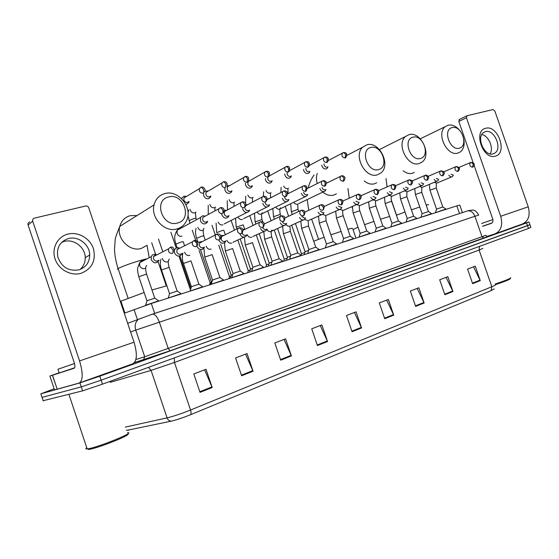 <?xml version="1.0" encoding="UTF-8"?>
<svg xmlns="http://www.w3.org/2000/svg" width="559" height="559" viewBox="0 0 559 559"><rect width="100%" height="100%" fill="white"/><g stroke="black" fill="none" stroke-linecap="round" stroke-linejoin="round"><path stroke-width="0.84" d="M124.28 313.236L151.321 303.495L456.836 205.88L459.805 205.111L462.405 212.609M522.812 223.866L528.954 221.944L526.557 222.915L99.788 376.193L79.944 382.894L40.863 393.829L54.146 388.764M529.911 224.69L101.13 380.183L81.272 386.87L42.051 397.393L81.272 386.87L101.13 380.183L527.521 225.689L529.911 224.69L528.975 222M483.856 237.848L487.818 236.471M494.24 288.898L491.102 290.652L190.5 414.736C183.003 417.755 176.609 419.893 171.327 421.137L127.117 430.297M529.939 224.76L530.868 227.443L528.486 228.463L102.472 384.166L82.606 390.839L43.162 400.726M280.695 360.199L274.818 342.947L285.586 338.817L291.421 355.922L280.695 360.199M241.635 375.774L235.591 357.97L247.05 353.581L253.045 371.225L241.635 375.774M200.031 392.369L193.812 373.971L206.019 369.296L212.196 387.52L200.031 392.369M384.725 318.714L379.302 302.929L388.344 299.463L393.732 315.122L384.725 318.714M415.623 306.395L410.327 291.043L418.887 287.766L424.141 302.999L415.623 306.395M444.873 294.726L439.709 279.786L447.822 276.684L452.951 291.512L444.873 294.726M472.614 283.665L467.576 269.117L475.269 266.168L480.279 280.611L472.614 283.665M317.435 345.553L311.712 328.811L321.858 324.926L327.532 341.521L317.435 345.553M352.051 331.746L346.482 315.5L356.048 311.831L361.575 327.944L352.051 331.746M354.406 312.46L361.575 327.944M320.251 325.541L327.532 341.521M473.515 266.839L480.279 280.611M446.089 277.348L452.951 291.512M417.175 288.423L424.141 302.999M386.66 300.106L393.732 315.122M204.608 369.834L212.196 387.52M245.562 354.147L253.045 371.225M284.035 339.411L291.421 355.922M483.898 237.896L488.154 236.422M485.687 128.297C497.894 124.524 507.907 153.25 495.379 156.122C483.109 160.377 472.809 130.764 485.687 128.297M493.199 153.844L494.68 153.18C502.758 148.68 494.261 128.773 485.464 131.624L483.64 132.469C475.807 137.283 484.618 156.932 493.199 153.844M481.802 134.551C488.65 135.662 493.967 148.058 490.089 153.865M487.043 236.401L494.967 233.851C501.095 230.951 502.995 225.088 500.689 216.27L466.43 117.76L458.827 121.45L473.207 162.83M495.491 233.669L522.323 224.04C528.493 221.14 530.463 215.397 528.234 206.809L494.834 110.989L493.038 109.557L467.072 115.706L466.43 117.76M474.074 165.31L492.731 218.981C493.304 221.161 492.835 222.622 491.326 223.369L482.592 226.304M458.827 121.45L459.477 119.409M481.599 223.446L492.423 219.771L481.606 223.46M492.081 222.922L482.564 226.213M510.744 277.627C511.164 278.277 505.972 280.415 495.169 284.035M510.304 278.522C510.709 279.144 505.797 281.17 495.567 284.608M452.168 127.606C442.379 129.429 449.939 151.209 459.309 148.156C468.91 146.116 461.503 124.811 452.168 127.606M463.865 139.526C464.753 145.151 463.558 149.288 460.302 151.943L457.926 153.082C447.151 156.848 435.887 133.419 445.257 126.655L448.227 125.16C452.336 124.412 456.2 126.208 459.805 130.547M428.208 204.894C429.005 204.44 428.327 204.503 426.175 205.083M419.76 207.033L411.41 209.814M405.016 212.043L396.422 215.215M413.038 137.179C402.522 139.156 410.334 161.754 420.417 158.483C430.723 156.275 423.072 134.195 413.038 137.179M419.117 163.563C407.791 167.504 395.975 144.089 405.513 136.515L409.097 134.607C420.871 131.016 432.149 155.143 421.996 162.117L419.117 163.563M358.026 227.143L353.043 229.63M389.616 216.438L380.49 219.219M373.929 221.406L364.573 224.697M370.917 147.478C359.584 149.63 367.675 173.115 378.555 169.608C389.651 167.204 381.734 144.285 370.917 147.478M377.36 174.834C365.516 178.936 353.071 155.814 362.602 147.276L366.99 144.774C379.386 141.015 391.237 165.101 380.903 172.955L377.36 174.834M324.15 237.205L313.704 241.236M352.002 228.652C353.274 227.939 351.891 228.163 347.852 229.323M341.095 231.405L330.893 234.822M168.699 196.943C153.04 200.038 162.431 227.758 177.538 223.013C192.848 219.582 183.694 192.638 168.699 196.943M177.014 228.924C164.905 232.872 150.413 217.884 154.039 204.894C155.661 198.885 159.315 195.098 165.01 193.533C178.482 189.634 192.869 207.641 186.699 220.4C184.749 224.767 181.521 227.604 177.014 228.924M144.145 292.504L120.29 301.399M120.43 301.804L121.107 301.699M166.868 285.782L151.957 289.974M304.865 252.458L301.469 253.765M321.753 165.122L321.97 166.044C322.892 168.175 324.276 169.125 326.107 168.902L327.211 168.259L327.951 166.778M324.01 163.941L324.192 165.108C324.856 166.652 325.855 167.337 327.183 167.176L327.853 166.827M287.2 258.083L284.245 259.243M303.516 169.482L303.754 170.6C304.697 172.766 306.108 173.73 308.002 173.486L309.204 172.759L309.917 171.299M305.822 168.259L305.983 169.656C306.66 171.222 307.688 171.92 309.05 171.746L309.77 171.375M269.012 263.883L266.524 264.882M284.734 173.954L284.978 175.295C285.935 177.496 287.389 178.468 289.331 178.216L290.659 177.385L291.323 175.952M287.095 172.682L287.207 174.345C287.899 175.938 288.954 176.644 290.359 176.462L291.127 176.05M250.271 269.85L248.28 270.682M265.364 178.538L265.616 180.138C266.587 182.374 268.075 183.359 270.081 183.093L271.534 182.143L272.156 180.746M267.831 177.182L267.845 179.18C268.551 180.795 269.627 181.514 271.08 181.326L271.905 180.878M230.958 276.013L229.497 276.649M245.408 183.226L245.632 185.141C246.624 187.405 248.154 188.404 250.222 188.124L251.816 187.027L252.375 185.686M265.867 171.48L248.098 181.668L247.861 184.177C248.58 185.812 249.684 186.538 251.18 186.343L252.074 185.847M249.705 180.76L248.259 181.458M249.58 180.662L248.797 180.452M211.043 282.372L210.149 282.805M224.83 188.02L224.998 190.298C226.004 192.603 227.576 193.61 229.714 193.323L231.475 192.037L231.957 190.78M229.239 185.847L227.415 186.895L227.233 189.326C227.96 190.996 229.099 191.723 230.643 191.52L231.608 190.982M229.064 185.721L227.296 185.532M203.602 193.023L203.679 195.629C204.713 197.97 206.327 198.99 208.535 198.69L210.477 197.173L210.876 196.041M207.871 190.94L204.929 191.213M208.123 191.101L206.033 192.331L205.915 194.651C206.662 196.349 207.829 197.082 209.422 196.873L210.463 196.272M185.798 204.342L186.643 204.238L188.788 202.435L189.082 201.464M185.965 196.335L183.925 196.23L181.549 198.592M186.322 196.537L185.525 196.6L183.925 197.984L183.883 200.157C184.645 201.876 185.847 202.624 187.496 202.4L188.621 201.736M308.68 250.327L305.088 251.711M319.874 188.523L319.944 188.732C321.327 191.492 323.06 192.24 325.135 190.982L325.953 189.508M322.075 187.454L322.18 187.824C322.85 189.382 323.864 190.06 325.198 189.871L325.764 189.599M290.561 256.085L287.431 257.308M301.441 193.323L301.553 193.673C303.006 196.516 304.802 197.25 306.954 195.881L307.736 194.42M303.656 192.24L303.789 192.764C304.473 194.336 305.507 195.028 306.884 194.832L307.492 194.539M271.884 262.017L269.249 263.079M282.442 198.263L282.581 198.773C284.112 201.708 285.991 202.428 288.213 200.912L288.961 199.472M284.664 197.145L284.824 197.851C285.523 199.451 286.585 200.15 288.004 199.94L288.654 199.626M252.633 268.138L250.523 269.019M262.835 203.336L263.016 204.028C264.638 207.075 266.594 207.759 268.893 206.082L269.585 204.685M265.085 202.19L265.259 203.106C265.972 204.727 267.062 205.433 268.523 205.216L269.221 204.867M232.775 274.462L231.216 275.14M242.599 208.542L242.816 209.457C244.549 212.623 246.596 213.272 248.972 211.393L249.593 210.065M245.066 208.521C245.785 210.177 246.903 210.89 248.42 210.666L249.174 210.282M247.015 205.02L246.009 205.307M246.917 204.887L246.023 204.643M212.273 280.988L211.316 281.457M221.713 213.894L221.958 215.061C223.817 218.366 225.969 218.96 228.414 216.85L228.952 215.613M226.339 210.547L224.452 211.554L224.201 214.125C224.942 215.802 226.088 216.522 227.653 216.284L228.47 215.865M226.185 210.38L224.173 210.198M204.762 216.053C202.98 215.501 201.603 215.97 200.632 217.465L200.401 220.847C202.421 224.313 204.685 224.844 207.186 222.44L207.634 221.336M205.006 216.263L202.819 217.444L202.651 219.911C203.399 221.616 204.58 222.342 206.194 222.098L207.082 221.63M445.879 209.01L442.833 206.956L436.544 209.143M448.828 175.184C449.925 176.763 451.099 177.238 452.35 176.63L453.258 175.233M445.928 209.038L435.419 212.693M451.015 174.268L453.37 175.184M431.513 213.594L428.439 211.512L422.087 213.72M434.077 179.39C435.209 181.025 436.425 181.521 437.732 180.864L438.654 179.453M431.562 213.629L420.955 217.311M436.272 178.461L438.724 179.425M416.762 218.303L413.653 216.186L407.238 218.422M418.915 183.701C420.075 185.413 421.339 185.923 422.709 185.225L423.638 183.792M416.811 218.338L406.093 222.056M421.109 182.772L423.666 183.785M401.607 223.139L398.462 220.994L391.978 223.251M403.312 188.138C404.513 189.927 405.834 190.451 407.266 189.704L408.203 188.257M401.662 223.181L390.825 226.933M405.513 187.195L408.182 188.264M386.024 228.114L382.852 225.941L376.298 228.212M387.268 192.694C388.505 194.567 389.875 195.105 391.384 194.301L392.32 192.848M386.087 228.156L375.131 231.95M389.469 191.744L392.25 192.876M370.002 233.229L366.795 231.021L360.164 233.32M370.75 197.383C372.028 199.353 373.461 199.905 375.04 199.039L375.983 197.565M370.072 233.271L358.99 237.1M372.951 196.419L375.858 197.62M353.526 238.49L350.283 236.247L343.575 238.567M353.735 202.197C355.063 204.273 356.558 204.846 358.228 203.902L359.164 202.428M353.595 238.539L342.381 242.403M355.943 201.233L358.983 202.505M336.574 243.906L333.29 241.628L326.498 243.969M336.218 207.158C337.587 209.346 339.152 209.932 340.913 208.912L341.835 207.431M336.644 243.955L325.289 247.861M338.426 206.18L341.598 207.529M319.119 249.475L315.793 247.169L308.917 249.538M318.155 212.259C319.573 214.579 321.215 215.18 323.081 214.062L323.989 212.581M319.196 249.531L307.695 253.486M320.363 211.267L323.256 212.909L323.689 212.713M301.14 255.218L297.779 252.871L290.806 255.267M299.533 217.507C301.008 219.98 302.733 220.595 304.711 219.359L305.591 217.891M301.224 255.274L289.562 259.271M301.748 216.501L304.76 218.262L305.228 218.052M282.623 261.13L279.214 258.747L272.142 261.172M280.325 222.908C281.855 225.55 283.672 226.185 285.775 224.809L286.613 223.369M282.707 261.193L270.877 265.239M282.54 221.895C283.273 223.397 284.321 224.026 285.684 223.789L286.187 223.558M263.527 267.223L260.075 264.805L252.899 267.258M260.501 228.47C262.094 231.314 264.009 231.957 266.245 230.42L267.034 229.015M263.624 267.286L251.62 271.388M262.723 227.464C263.45 229.064 264.547 229.735 265.993 229.49L266.545 229.239M264.575 223.74L264.204 223.593M243.843 273.512L240.342 271.052L233.047 273.54M240.035 234.2C241.698 237.268 243.724 237.931 246.107 236.184L246.826 234.843M243.941 273.582L231.747 277.732M242.285 233.264C243.011 234.927 244.143 235.632 245.667 235.381L246.26 235.101M244.332 229.672L242.997 230.147M244.29 229.497L242.655 229.204M223.53 279.996L219.973 277.502L212.56 280.024M218.883 240.097L218.925 240.223C220.707 243.458 222.838 244.087 225.326 242.096L225.955 240.852M223.635 280.066L211.239 284.286M223.439 235.66L221.525 236.59L221.189 239.322C221.93 241.013 223.097 241.726 224.669 241.46L225.312 241.16M223.334 235.451L220.56 235.465M202.568 286.69L198.955 284.154L191.409 286.718M197.124 246.491C199.067 249.887 201.317 250.446 203.874 248.161L204.384 247.064M202.672 286.767L190.06 291.043M201.883 241.851L199.633 242.962L199.388 245.583C200.143 247.309 201.338 248.028 202.966 247.749L203.672 247.413M201.68 241.593L197.879 242.333M180.913 293.608L177.245 291.029L169.559 293.629M174.331 251.298L174.576 252.968C176.721 256.553 179.104 257.021 181.717 254.359L182.08 253.486M181.025 293.685L168.175 298.031M179.642 248.273L178.524 248.336L176.979 249.607L176.84 252.06C177.608 253.814 178.838 254.541 180.522 254.247L181.291 253.87M179.278 247.951C177.308 247.337 175.805 247.889 174.764 249.6L174.457 250.418M158.539 300.749L154.808 298.136L146.975 300.777M156.101 254.527C153.872 253.905 152.265 254.618 151.272 256.658L151.244 259.676C153.662 263.478 156.185 263.813 158.812 260.676L159.008 260.117M158.658 300.833L145.557 305.256M156.688 254.939L155.262 254.96L153.529 256.56L153.501 258.761C154.291 260.543 155.556 261.277 157.303 260.976L158.141 260.557M67.898 234.095C78.176 231.433 89.999 238.274 93.402 248.622C96.19 260.585 92.081 268.809 81.076 273.309C70.902 276.3 58.555 269.578 55.055 258.894C51.407 248.252 57.563 236.597 67.898 234.095M78.952 269.85C85.932 267.426 89.517 262.471 89.713 254.995C89.747 244.632 78.323 235.695 68.429 238.546C59.988 241.516 56.438 247.602 57.78 256.819C61.504 267.132 68.561 271.471 78.952 269.85M61.735 242.306L64.166 241.453C73.977 238.609 85.289 247.427 85.248 257.685C85.282 262.471 83.557 266.405 80.07 269.487M52.42 375.271L57.186 389.19L52.42 375.271L49.884 376.025L59.135 372.804M57.186 389.19L79.14 383.048C83.053 380.658 83.193 373.286 79.56 360.925L32.715 221.231L28.083 224.97L74.256 362.721C75.158 365.761 75.13 367.598 74.179 368.241L52.518 375.243L57.179 389.19M57.081 389.218L54.468 389.728L49.884 376.025M79.483 382.922L132.686 363.832C137.039 361.324 137.493 354.113 134.048 342.213L88.769 207.857C88.14 206.439 87.092 205.824 85.632 206.012L34.385 218.143C32.925 218.653 32.366 219.673 32.708 221.217L28.076 224.956C27.74 223.439 28.292 222.426 29.739 221.923M127.501 432.736C136.564 431.807 96.833 447.92 87.504 448.863L87.162 448.898C85.562 449.038 85.422 448.639 86.757 447.696M74.501 363.511L57.947 369.254L74.494 363.497M74.654 367.78L59.198 372.993C57.542 373.531 57.535 373.496 59.17 372.895M127.473 434.022C133.217 434.182 97.014 448.646 88.706 449.436L88.448 449.464M459.498 213.559L456.836 205.88M154.675 313.41L151.321 303.495M137.465 319.699L134.013 309.469M487.944 236.436L170.146 350.752L134.46 362.623M526.557 222.915L528.486 228.463M40.863 393.829L43.239 400.95L40.856 393.829M79.944 382.894L82.606 390.839M99.788 376.193L102.472 384.166M478.7 215.096L474.919 216.291L482.012 236.709L485.701 235.241M152.341 314.158L467.68 210.883C470.832 210.512 473.242 212.315 474.919 216.291L135.739 330.117L144.718 356.747L482.012 236.709L483.961 238.078M127.683 323.326L138.332 319.378C135.341 322.04 134.474 325.618 135.739 330.117L130.589 331.955M135.893 359.528L144.718 356.747L143.537 359.807M478.686 215.054C474.584 208.64 473.578 210.715 472.481 210.002L467.68 210.883L152.502 314.123L138.332 319.378L152.502 314.123C155.032 314.151 157.303 316.792 159.301 322.033L168.315 348.711L170.146 350.752M467.485 210.932L469.26 210.387M190.5 414.736C191.213 413.842 191.227 412.269 190.535 410.033L491.836 286.725L491.102 290.652M171.327 421.137C169.363 421.137 167.952 420.047 167.092 417.873C173.528 416.322 181.347 413.709 190.535 410.033L174.464 362.456L151.077 370.386L110.27 382.314M482.808 248.42L479.119 250.062L491.836 286.725C495.141 285.356 496.322 284.643 495.365 284.587M125.321 427.097L167.092 417.873L151.077 370.386L148.491 367.347M479.496 246.372L479.119 250.062L174.464 362.456L174.226 357.942M110.333 382.3L110.025 381.573M351.856 331.173L361.359 327.392M384.536 318.162L393.508 314.591M415.435 305.857L423.925 302.475M444.691 294.209L452.741 291.001M472.439 283.154L480.069 280.115M317.233 344.966L327.308 340.955M280.492 359.598L291.19 355.335M241.425 375.152L252.808 370.617M199.815 391.726L211.952 386.891M500.689 216.27L528.234 206.809M403.193 170.774C406.26 173.22 409.307 174.066 412.332 173.311L414.338 172.424M364.237 180.927C367.591 183.701 370.966 184.673 374.383 183.834L376.703 182.779M322.822 192.093C326.393 195.007 330.027 196.013 333.73 195.098L336.448 193.84M317.267 173.423C316.184 176.532 316.177 179.879 317.246 183.485M137.074 215.536L130.254 215.669C124.846 217.206 121.359 220.777 119.78 226.381C116.251 238.497 129.821 252.235 141.322 248.427L147.024 245.31M118.347 269.319C117.285 269.389 117.201 269.138 118.096 268.572L118.753 268.194C123.609 265.86 130.883 263.254 140.561 260.389L147.373 258.67M343.135 152.684L342.374 153.159L343.596 152.537L345.762 154.48L345.05 157.987L345.867 157.512C347.467 154.116 346.713 152.46 343.596 152.537L343.219 152.663M288.032 193.603L287.543 193.673M283.713 186.112C284.615 188.02 285.915 188.851 287.626 188.6L288.528 188.145M328.44 160.454L342.374 153.159C341.395 155.884 342.283 157.498 345.05 157.987M324.73 157.163L323.899 157.701L325.191 157.016L327.35 158.994L326.673 162.55L327.567 162.012C329.076 158.588 328.28 156.925 325.191 157.016L324.814 157.135M266.042 190.521C266.929 192.548 268.278 193.435 270.102 193.183L271.066 192.687M309.434 165.394L323.899 157.701C322.948 160.482 323.871 162.096 326.673 162.55M268.809 198.634L267.132 199.172M305.731 161.782L304.816 162.396L306.192 161.635L308.351 163.661L307.716 167.26L308.687 166.645C310.07 163.172 309.239 161.502 306.192 161.635L305.913 161.712M247.861 195.042C248.72 197.201 250.125 198.152 252.074 197.9L253.101 197.355M289.772 170.537L304.816 162.396C303.914 165.226 304.879 166.841 307.716 167.26M247.665 204.496L246.84 204.853M286.124 166.554L285.118 167.267L286.585 166.407L288.737 168.469L288.137 172.116L289.206 171.41C290.233 167.63 289.359 165.967 286.585 166.407L286.313 166.477M229.141 199.675C229.966 201.981 231.426 203.008 233.515 202.749L234.612 202.162M269.368 175.938L285.118 167.267C284.272 170.132 285.279 171.753 288.137 172.116M267.915 177.133C265.043 176.826 263.988 175.212 264.756 172.305L266.329 171.333L268.474 173.444L267.915 177.133L269.096 176.316C270.032 172.584 269.11 170.921 266.329 171.333L266.063 171.403M209.877 204.419C210.638 206.893 212.147 208.004 214.404 207.752L215.585 207.103M244.926 176.574L243.71 177.545L245.401 176.42L247.532 178.58L247.022 182.318L248.322 181.361C249.16 177.706 248.189 176.057 245.401 176.42L245.135 176.497M196.482 219.722L196.006 218.324L194.35 218.401L189.012 220.63M190.032 209.276C190.71 211.938 192.268 213.147 194.714 212.895L195.985 212.189M227.415 186.895L243.71 177.545C243.032 180.48 244.136 182.066 247.022 182.318M226.849 186.552C227.583 183.038 226.549 181.416 223.754 181.689L225.871 183.89L225.41 187.684C222.545 187.496 221.385 185.93 221.93 182.989L206.033 192.331M223.279 181.836L221.93 182.989L223.495 181.759M204.643 191.891C206.369 188.397 202.309 186.413 201.359 187.132L203.462 189.389C203.993 191.262 203.86 192.541 203.057 193.232C200.22 193.121 198.997 191.597 199.395 188.656L183.925 197.984M200.884 187.286L199.395 188.656L201.107 187.202M343.163 181.263L343.911 180.837C346.832 176.721 342.891 175.47 341.64 175.785L340.529 176.337C339.432 179.118 340.312 180.767 343.163 181.263L343.876 177.783L341.64 175.785L326.428 183.226M298.73 211.421L298.038 209.415L291.372 211.7M293.796 202.239C294.852 203.937 296.165 204.58 297.737 204.182L297.996 209.283M324.597 186.231L325.422 185.749C327.05 182.304 326.253 180.606 323.046 180.662L321.865 181.277C320.796 184.121 321.704 185.77 324.597 186.231L325.275 182.702L323.046 180.662L307.303 188.495M280.849 216.047L280.29 214.411L273.533 216.71M275.748 207.026C276.81 208.842 278.179 209.541 279.856 209.122M305.438 191.36L306.353 190.801C307.59 186.958 306.758 185.26 303.851 185.707L302.594 186.392C301.56 189.284 302.51 190.94 305.438 191.36L306.08 187.789L303.851 185.707L287.543 193.959M262.842 221.965L262.017 219.547L255.163 221.874M257.147 211.931C258.216 213.88 259.649 214.642 261.444 214.209M285.656 196.649L286.662 196.006C288.151 192.527 287.277 190.822 284.035 190.905L282.679 191.688C281.701 194.63 282.7 196.286 285.656 196.649L286.257 193.037L284.035 190.905L267.111 199.647M244.716 229.295L243.2 224.844L236.24 227.192M237.987 216.962C239.042 219.072 240.538 219.904 242.48 219.456M265.218 202.12L266.336 201.366C267.684 197.872 266.762 196.174 263.562 196.286L262.094 197.18C261.2 200.164 262.241 201.813 265.218 202.12C266.084 201.478 266.273 200.255 265.77 198.466L263.562 196.286L245.96 205.572M225.242 234.521L223.81 230.301L222.244 230.455L216.745 232.663M218.234 222.098L218.248 222.133C219.275 224.411 220.833 225.319 222.936 224.858M244.08 207.78L245.331 206.886C246.533 203.406 245.555 201.729 242.396 201.841L240.803 202.882C240.007 205.901 241.104 207.536 244.08 207.78C244.933 207.13 245.101 205.894 244.59 204.07L242.396 201.841L224.452 211.554M205.16 239.874L203.818 235.926L202.162 236.087L196.642 238.316M197.865 227.352L197.963 227.674C199.011 229.987 200.611 230.902 202.777 230.427M223.621 212.56C224.62 209.094 223.579 207.438 220.498 207.592L222.685 209.87C223.209 211.728 223.055 212.979 222.223 213.629C219.261 213.454 218.101 211.854 218.765 208.821L202.819 217.444M220.498 207.592L218.765 208.821L220.498 207.592M184.442 245.352L183.212 241.726L181.444 241.9L175.903 244.136M180.229 228.554L178.985 228.729L177.28 230.154L177.035 233.396C178.104 235.744 179.746 236.674 181.982 236.177M472.425 167.239L472.767 167.085C475.269 164.702 474.696 163.116 471.041 162.334L470.399 162.585C469.225 165.003 469.902 166.554 472.425 167.239L473.354 164.087L471.041 162.334L458.876 167.476M442.791 206.935L436.23 187.999L429.969 190.2M434.217 182.332L436.789 183.121M457.653 171.487L458.017 171.313C460.504 168.923 459.91 167.316 456.242 166.512L455.571 166.778C454.383 169.244 455.075 170.809 457.653 171.487L458.562 168.301L456.242 166.512L443.72 171.844M428.39 211.491L421.759 192.303L415.435 194.518M419.564 186.545L422.234 187.384M442.455 175.847L442.847 175.666C445.313 173.234 444.705 171.613 441.023 170.809L440.317 171.096C439.115 173.604 439.821 175.191 442.455 175.847L443.336 172.626L441.023 170.809L428.124 176.337M413.604 216.165L406.889 196.726L400.503 198.955M404.499 190.871L407.287 191.751M426.81 180.347L427.244 180.138C430.612 176.7 426.734 174.75 425.357 175.226L424.616 175.533C423.401 178.097 424.127 179.705 426.81 180.347L427.67 177.084L425.357 175.226L412.067 180.969M398.413 220.973L391.607 201.268L385.158 203.511M389.022 195.315L391.922 196.251M410.711 184.973L411.172 184.743C413.583 181.913 412.933 180.264 409.23 179.781L408.454 180.11C407.218 182.73 407.972 184.344 410.711 184.973L411.543 181.675L409.23 179.781L395.534 185.749M382.796 225.913L375.907 205.929L369.38 208.2M373.105 199.87L376.13 200.87M394.123 189.739L394.633 189.48C396.729 186.217 396.051 184.547 392.614 184.47L391.796 184.826C390.559 187.496 391.328 189.131 394.123 189.739L394.934 186.399L392.614 184.47L378.499 190.682M366.739 230.993L359.765 210.729L353.162 213.014M356.726 204.559L359.884 205.621M377.032 194.644L377.584 194.357C379.624 191.059 378.932 189.368 375.494 189.298L374.635 189.69C373.384 192.415 374.188 194.071 377.032 194.644L377.814 191.276L375.494 189.298L360.939 195.776M350.22 236.219L343.156 215.669L336.476 217.975M339.886 209.394L343.17 210.512M359.409 199.71L360.024 199.381C363.245 195.133 359.018 193.938 357.851 194.28L356.935 194.707C355.685 197.495 356.516 199.158 359.409 199.71L360.157 196.293L357.851 194.28L342.828 201.037M333.22 241.6L326.065 220.749L319.308 223.076M322.578 214.397L325.967 215.543M341.242 204.929L341.912 204.559C343.806 201.163 343.051 199.451 339.648 199.416L338.67 199.891C337.433 202.735 338.293 204.412 341.242 204.929L341.954 201.478L339.648 199.416L324.143 206.481M315.723 247.134L308.477 225.976L301.629 228.324M304.641 219.421L308.247 220.721M322.487 210.317L323.235 209.898C324.996 206.257 324.206 204.531 320.866 204.72L319.818 205.251C318.602 208.151 319.496 209.842 322.487 210.317C323.416 209.709 323.64 208.542 323.165 206.823L320.866 204.72L304.851 212.113M297.702 252.836L290.359 231.363L283.413 233.739M286.082 224.459C287.207 225.962 288.507 226.5 289.995 226.06M303.132 215.879L303.956 215.39C305.724 211.903 304.9 210.17 301.476 210.191L300.344 210.792C299.163 213.748 300.092 215.446 303.132 215.879C304.04 215.271 304.25 214.09 303.768 212.343L301.476 210.191L284.922 217.947M279.13 258.712L271.688 236.918L264.652 239.308M266.881 229.456C267.999 231.328 269.431 232.034 271.185 231.566M283.133 221.623L284.056 221.057C285.733 217.591 284.859 215.851 281.443 215.844L280.213 216.529C279.088 219.547 280.059 221.245 283.133 221.623C284.028 221.015 284.224 219.82 283.727 218.045L281.443 215.844L264.323 224.005M259.991 264.77L252.444 242.641L245.303 245.059M247.176 234.675C248.245 236.876 249.789 237.729 251.795 237.24M262.464 227.562L263.506 226.891C265.036 223.397 264.121 221.664 260.739 221.685L259.397 222.482C258.349 225.55 259.369 227.24 262.464 227.562C263.338 226.947 263.527 225.738 263.016 223.935L260.739 221.685L243.025 230.301M240.251 271.01L232.6 248.538L225.347 250.984M226.989 240.363C228.051 242.69 229.651 243.598 231.782 243.088M241.097 233.697L242.271 232.893C243.647 229.435 242.669 227.716 239.336 227.723L237.861 228.666C236.918 231.775 237.994 233.452 241.097 233.697C241.949 233.089 242.117 231.866 241.6 230.028L239.336 227.723L221.525 236.59M219.883 277.46L212.127 254.631L204.748 257.105M206.152 246.219L206.187 246.337C207.263 248.727 208.912 249.656 211.134 249.132M216.948 234.053L215.557 235.101C214.754 238.239 215.9 239.888 218.981 240.049C219.813 239.441 219.96 238.204 219.435 236.338L216.941 234.053M198.857 284.112L190.989 260.913L183.485 263.415M184.631 252.235L184.729 252.549C185.819 254.974 187.517 255.91 189.808 255.372M194.022 240.524L192.45 241.823C191.835 244.954 193.051 246.554 196.09 246.624C196.894 246.016 197.027 244.765 196.488 242.865L194.022 240.524M177.14 290.98L169.16 267.405L161.509 269.941M162.396 258.426L162.543 258.964C163.661 261.43 165.408 262.381 167.77 261.815M174.094 251.899C174.233 248.098 173.038 246.519 170.502 247.148L172.71 249.628C173.269 251.564 173.157 252.829 172.382 253.437C169.426 253.472 168.133 251.948 168.504 248.867L153.529 256.56M170.502 247.148L168.504 248.867L170.502 247.148M154.703 298.08L146.598 274.113L138.807 276.684M143.963 260.431L141.79 260.536L139.652 262.653L139.617 265.602C140.756 268.103 142.545 269.061 144.998 268.481M79.56 360.925L134.048 342.213M485.736 235.325C487.203 236.52 487.972 236.89 488.028 236.429L170.111 350.759L134.495 362.574M128.717 430.283L126.334 430.123M494.68 153.18L492.961 153.907M459.135 119.577L466.73 115.874M420.284 138.814L445.257 126.655M396.541 215.166L391.237 199.787M387.073 186.867L385.996 178.566M379.435 149.56L405.513 136.515M352.31 207.731L351.932 206.634M352.932 229.302L355.957 238.113M349.228 198.11L347.922 188.509M346.859 155.409L362.602 147.276M318.553 239.28L311.642 219.121M308.764 210.226L307.184 199.556M308.233 187.95C308.163 187.44 310.441 179.628 314.074 175.058M147.045 245.303L149.19 257.734M128.067 298.143L118.096 268.572C115.916 261.905 114.714 255.442 114.504 249.174L115.217 239.608C115.126 238.427 116.649 234.018 119.78 226.381L154.039 204.894M120.898 301.07L124.916 312.991M288.109 193.568L287.892 188.467M301.434 253.723L291.672 225.186M288.577 216.137L285.237 206.383M301.497 253.695L301.049 255.156M281.142 187.447L280.87 192.471M270.577 197.732L270.437 193.016M284.21 259.194L274.238 230.022M271.052 220.693L267.726 210.96M284.265 259.166L283.651 261.214M263.673 191.772L263.296 196.363M252.542 201.96L252.479 197.69M266.482 264.826L256.295 234.969M253.01 225.333L249.705 215.641M266.545 264.798L265.916 266.881M245.708 196.195L245.625 203.308M233.997 206.236L233.997 202.498M248.238 270.626L237.82 240.028M234.424 230.063L231.14 220.428M248.308 270.598L247.665 272.708M227.227 200.723L227.492 209.688M214.915 210.554L214.97 207.438M229.456 276.593L218.772 245.184M215.271 234.878L212.015 225.312M229.525 276.565L228.869 278.717M208.221 205.349L208.262 214.16M195.936 218.122L195.377 212.525M210.1 282.742L199.13 250.432M196.698 243.256L195.811 240.643M195.741 240.44L192.289 230.287M189.913 223.286L187.964 215.46M210.177 282.714L209.506 284.901M188.662 210.058L188.034 212.672M190.158 289.08L178.985 256.113M176.26 248.077L170.9 232.264M177.846 229.428L177.615 228.75M166.303 285.887L158.127 261.724M155.647 254.387L151.706 242.753M181.326 198.382L181.703 198.152M162.599 251.18L158.49 239.042M305.053 251.662L295.418 223.509M292.301 214.411L291.33 211.568L290.68 203.749M298.555 203.679L323.801 191.618M305.116 251.627L304.201 254.645M280.241 214.272C279.563 210.072 279.717 207.962 280.709 207.934M287.389 257.259L277.564 228.519M274.357 219.135L273.484 216.571L272.841 208.451M280.772 208.542L305.452 196.6M287.459 257.231L286.536 260.291M261.968 219.401C261.284 214.922 261.423 212.741 262.402 212.86M269.207 263.023L259.18 233.648M255.875 223.963L255.114 221.72L254.478 213.265M262.464 213.545L286.522 201.743M269.277 262.989L268.341 266.105M250.474 268.963L240.237 238.903M236.827 228.904L236.191 227.031L235.57 218.185M243.619 218.674L266.971 207.04M250.551 268.928L249.593 272.093M231.174 275.084L220.693 244.276M224.215 223.935L246.771 212.511M231.251 275.049L230.28 278.263M216.109 223.202L216.689 232.502M203.762 235.751C202.924 230.902 203.029 228.477 204.077 228.47M211.267 281.394L200.527 249.761M197.977 242.243L196.579 238.141C195.419 234.535 195.245 231.258 196.069 228.296M211.351 281.352L210.359 284.629M190.738 287.899L179.893 255.91M177.133 247.763L175.84 243.955C174.82 239.804 173.374 236.164 177.28 230.154L200.632 217.465M436.209 187.936L436.362 183.366M436.516 209.115L429.948 190.137L429.291 184.393M437.103 182.961L451.763 176.868M436.558 209.087L435.468 212.602M421.731 192.24L421.828 187.607M422.059 213.685L415.407 194.448L414.736 188.579M422.583 187.202L437.089 181.137M422.108 213.664L421.011 217.22M406.861 196.649L406.91 191.961M407.211 218.38L400.475 198.885L399.783 192.869M407.672 191.555L422.01 185.518M407.259 218.359L406.148 221.958M391.586 201.191C391.027 198.403 391.021 196.824 391.573 196.44M391.95 223.209L385.13 203.434L384.424 197.271M392.341 196.02L406.498 190.025M391.999 223.181L390.888 226.828M375.879 205.852C375.313 202.98 375.292 201.373 375.816 201.037M376.263 228.17L369.352 208.116L368.633 201.792M376.591 200.618L390.538 194.665M376.319 228.142L375.194 231.838M359.73 210.645C359.151 207.766 359.109 206.138 359.612 205.761M360.129 233.271L353.134 212.93L352.394 206.432M360.401 205.335L374.111 199.437M360.192 233.243L359.053 236.988M343.128 215.578C342.541 212.539 342.485 210.89 342.947 210.624M343.533 238.518L336.448 217.884L335.686 211.197M343.743 210.184L357.194 204.349M343.596 238.49L342.45 242.285M326.037 220.651L325.792 215.627M326.456 243.92L319.273 222.978L318.497 216.088M326.61 215.173L339.76 209.415M326.519 243.892L325.366 247.735M308.442 225.878L308.135 220.784M308.868 249.482L301.594 228.226L300.798 221.105M308.966 220.295L321.788 214.635M308.938 249.447L307.771 253.346M290.317 231.258L289.946 226.088M290.757 255.211L283.378 233.627L282.575 226.255M290.806 225.57L303.251 220.015M290.827 255.177L289.646 259.124M271.646 236.799C270.933 232.278 271.08 230.063 272.079 230.175M272.093 261.109L264.61 239.196L263.792 231.545M272.1 230.986L284.112 225.563M272.17 261.074L270.968 265.085M252.843 267.195L245.261 244.933L244.402 237.149M252.829 236.555L264.344 231.286M252.927 267.16L251.711 271.227M232.991 273.477L225.298 250.858L224.473 242.501M232.963 242.278L243.913 237.198M233.075 273.435L231.845 277.564M212.511 279.954L204.699 256.965L203.888 248.133M212.595 279.912L211.337 284.105M220.316 239.07C221.427 235.472 220.386 233.781 217.185 233.976L199.633 242.962M191.353 286.641L183.436 263.275C182.227 260.438 182.045 257.049 182.877 253.094M191.444 286.599L190.165 290.862M197.607 245.408C198.326 241.949 197.208 240.293 194.259 240.447L192.45 241.823L176.979 249.607M169.104 267.258C167.931 263.135 168 260.438 169.321 259.166M169.503 293.552L161.46 269.787C160.153 265.721 159.993 262.171 160.964 259.145M169.594 293.51L168.287 297.835M174.408 249.782L174.764 249.6M146.549 273.959C145.305 269.648 145.354 266.818 146.703 265.476M146.912 300.693L138.751 276.523C137.647 272.058 137.297 269.165 137.71 267.852L139.652 262.653L151.272 256.658M147.01 300.651L145.675 305.053M89.713 254.995L85.248 257.685M68.904 394.361L87.162 448.898M57.947 369.254L59.198 372.993M88.706 449.436L87.504 448.863"/></g></svg>
